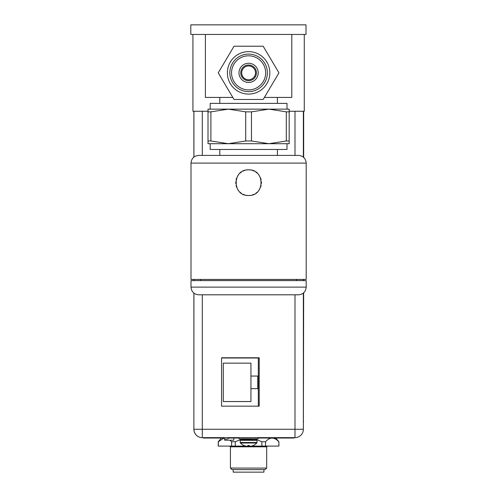<?xml version="1.0" encoding="UTF-8"?>
<svg xmlns="http://www.w3.org/2000/svg" width="497" height="497" viewBox="0 0 497 497"><rect width="100%" height="100%" fill="white"/><g stroke="black" fill="none" stroke-linecap="round" stroke-linejoin="round"><path stroke-width="0.75" d="M190.805 34.455L306.003 34.455L306.003 24.856L190.805 24.856L190.805 34.455M283.184 24.856L285.775 24.856M287.912 24.856L289.484 24.856M304.276 34.455L304.276 111.253L289.186 111.253M208.013 111.253L192.923 111.253L192.923 34.455M258.316 406.161L258.316 357.977L221.569 357.977M258.316 358.008L221.569 358.008M257.769 376.055L250.942 376.055L250.942 363.152L223.296 363.152L223.296 401.551L250.942 401.551L250.942 388.648L257.769 388.648L257.769 376.055L257.769 388.642L250.942 388.642L250.942 376.055M223.296 363.152L223.296 401.526L250.942 401.526M267.467 446.095L266.759 446.803L248.562 446.809L230.359 446.803L229.651 446.095M266.684 446.803L266.684 468.075L261.372 468.081L230.434 468.075L230.434 446.803M266.684 468.075L265.149 469.609L248.562 469.615L231.975 469.609L230.434 468.075M263.919 469.609L263.919 472.144L259.422 472.15L233.199 472.144L233.199 469.609M224.569 438.721L224.675 440.212L233.739 440.212L233.888 438.031M259.204 406.161L259.204 357.778L221.569 357.778L221.569 406.161L259.204 406.161L259.204 357.778M294.945 437.646L294.988 437.646A8.368 8.368 90 0 0 303.356 429.271L193.923 429.271A8.368 8.368 90 0 0 202.291 437.646L202.291 294.802M294.988 294.802L294.988 437.646L202.248 437.646A8.368 8.368 -90 0 1 193.88 429.271L193.88 293.112L193.88 429.271A8.368 8.368 0 0 0 202.248 437.646L232.509 437.646L232.515 438.031L232.509 437.646L259.117 437.646L259.123 438.031L259.117 437.646L293.988 437.646L293.988 438.031L258.198 438.031M221.37 438.031L218.233 441.765L218.233 446.095L231.608 446.095L231.608 441.765L235.267 441.765L241.387 439.211M245.835 446.095L231.608 446.095M247.605 446.095L249.593 446.095M251.364 446.095L278.904 446.095L278.904 441.765L275.773 438.031M255.806 439.23L261.869 441.765L265.528 441.765C269.964 436.838 274.4 436.838 278.829 441.765L277.388 440.392M275.419 439.006L274.363 438.516M273.356 438.224L272.313 438.106M218.233 441.765L223.768 438.224M229.949 440.212L231.608 441.765M278.829 446.095L278.904 441.765M218.307 446.095L218.307 441.765M235.267 446.095L235.267 441.765M261.869 446.095L261.869 441.765M265.528 446.095L265.528 441.765M303.667 292.82L303.356 429.197M303.667 111.253L303.667 157.394M303.667 279.438L303.667 280.594M240.188 442.485L240.188 440.336L257.011 440.336L257.011 442.485L240.188 442.485L240.405 443.02A11.431 11.431 0 0 0 243.915 445.474M253.228 445.474L253.228 445.474A11.406 11.406 0 0 1 251.824 445.989A11.207 9.71 90 0 1 250.239 446.238A11.207 5.604 90 0 1 249.326 445.989L249.326 445.455L248.562 445.474M253.271 445.455L253.271 445.455A11.431 11.431 0 0 0 256.787 443.02L257.011 442.485M243.971 445.474L243.971 445.474A11.406 11.406 0 0 0 245.375 445.989A11.207 9.71 -90 0 0 246.953 446.238A11.207 5.604 -90 0 0 247.866 445.989L247.873 445.455L248.599 445.474M229.042 438.031L239.001 438.031L238.082 438.031L238.082 437.646L239.001 437.646L239.001 438.795L258.198 438.795L258.198 437.646M223.538 438.031L220.146 438.031L220.333 437.646M220.146 438.031L203.323 438.031L203.323 437.646L203.323 438.031M205.398 34.455L205.398 97.431L232.813 97.431M264.385 97.431L291.795 97.431L291.795 34.455M248.599 79.762A6.915 6.915 0 0 0 255.508 72.854A6.915 6.915 0 0 0 248.599 65.939A6.915 6.915 0 0 0 241.685 72.854A6.915 6.915 0 0 0 248.599 79.762M286.999 109.141L286.999 103.382L210.2 103.382L210.2 109.141M228.303 109.141L268.896 109.141L251.476 111.856L245.717 111.856L228.303 109.141L208.013 109.141L208.013 111.856L210.89 111.856L228.303 109.141M289.186 109.141L268.896 109.141L286.309 111.856L289.186 111.856L289.186 109.141M208.013 140.98L210.89 140.98L228.303 143.701L289.186 143.701L289.186 140.98L286.309 140.98L268.896 143.701L251.476 140.98L245.717 140.98L228.303 143.701L208.013 143.701L208.013 111.856M289.186 140.98L289.186 111.856M210.2 143.701L210.2 149.46L286.999 149.46L286.999 143.701M306.195 163.091L190.997 163.091L190.997 279.438L306.195 279.438L306.195 163.091C305.742 158.425 303.182 155.865 298.517 155.412L248.599 155.412L277.401 155.412L277.401 149.46M248.599 155.412L198.682 155.412C194.016 155.865 191.457 158.425 190.997 163.091M190.997 280.594L306.195 280.594L306.195 287.123L190.997 287.123L190.997 280.594M246.705 169.993A12.823 12.823 0 0 1 248.599 169.856C232.062 169.073 232.056 196.278 248.599 195.495A12.823 12.823 0 0 1 246.705 195.358M306.195 287.123C305.742 291.782 303.182 294.342 298.517 294.802L198.682 294.802C194.016 294.342 191.457 291.782 190.997 287.123M235.777 294.802L248.599 294.802M250.494 169.993A12.823 12.823 0 0 0 248.599 169.856C265.137 169.073 265.137 196.278 248.599 195.495A12.823 12.823 0 0 0 250.494 195.358M252.352 170.415A12.823 12.823 0 0 1 254.135 171.111M255.806 172.074A12.823 12.823 0 0 1 257.316 173.273M258.633 174.689A12.823 12.823 0 0 1 259.714 176.286M260.546 178.019A12.823 12.823 0 0 1 261.105 179.846M261.385 181.728A12.823 12.823 0 0 1 261.385 183.623M261.105 185.505A12.823 12.823 0 0 1 260.546 187.332M259.714 189.065A12.823 12.823 0 0 1 258.633 190.655M257.316 192.078A12.823 12.823 0 0 1 255.806 193.277M254.135 194.24A12.823 12.823 0 0 1 252.352 194.936M244.841 194.936A12.823 12.823 0 0 1 243.058 194.24M241.393 193.277A12.823 12.823 0 0 1 239.883 192.078M238.566 190.655A12.823 12.823 0 0 1 237.485 189.065M236.653 187.332A12.823 12.823 0 0 1 236.094 185.505M235.814 183.623A12.823 12.823 0 0 1 235.814 181.728M236.094 179.839A12.823 12.823 0 0 1 236.653 178.019M237.485 176.286A12.823 12.823 0 0 1 238.566 174.689M239.883 173.273A12.823 12.823 0 0 1 241.393 172.074M243.058 171.111A12.823 12.823 0 0 1 244.847 170.415M248.599 51.626A21.228 21.228 0 0 0 227.371 72.854A21.228 21.228 0 0 0 248.599 94.082A21.228 21.228 0 0 0 269.828 72.854A21.228 21.228 0 0 0 248.599 51.626M248.599 54.086A18.768 18.768 0 0 1 267.367 72.854A18.768 18.768 0 0 1 248.599 91.622A18.768 18.768 0 0 1 229.831 72.854A18.768 18.768 0 0 1 248.599 54.086M248.599 55.807A17.047 17.047 0 0 1 265.647 72.854A17.047 17.047 0 0 1 248.599 89.901A17.047 17.047 0 0 1 231.552 72.854A17.047 17.047 0 0 1 248.599 55.807M248.599 63.256A9.598 9.598 0 0 1 258.198 72.854A9.598 9.598 0 0 1 248.599 82.452A9.598 9.598 0 0 1 239.001 72.854A9.598 9.598 0 0 1 248.599 63.256M248.599 65.02A7.834 7.834 0 0 1 256.433 72.854A7.834 7.834 0 0 1 248.599 80.688A7.834 7.834 0 0 1 240.765 72.854A7.834 7.834 0 0 1 248.599 65.02M278.954 72.854L263.168 46.221L234.031 46.221L218.245 72.854L234.031 99.481L263.168 99.481L278.954 72.854M202.291 155.412L202.291 111.253M294.988 155.412L294.988 111.253M193.88 429.271L193.923 293.149M193.923 280.594L193.923 279.438M193.923 157.064L193.923 111.253M303.356 429.271L303.356 293.081L303.356 429.271A8.368 8.368 0 0 1 294.988 437.646M303.356 280.594L303.356 279.438L303.356 280.594M303.356 157.133L303.356 111.253L303.356 157.133M193.88 280.594L193.88 279.438L193.88 280.594M193.88 157.102L193.88 111.253L193.88 157.102M303.667 421.518L303.356 421.518M256.787 443.02L240.405 443.02M242.033 440.336L241.418 439.721L255.781 439.721L255.166 440.336M255.781 439.721L241.418 439.41L240.803 438.795M291.683 438.031L291.683 437.646M205.671 438.031L205.671 437.646M203.366 438.031L203.366 437.646M286.309 140.98L286.309 111.856M251.476 140.98L251.476 111.856M210.89 140.98L210.89 111.856M245.717 140.98L245.717 111.856M223.172 437.646A4.069 4.069 0 0 0 229.409 437.646M241.418 439.721L241.418 439.41M255.781 439.41L256.396 438.795M293.988 438.031L293.988 437.646M219.798 97.431L219.798 103.382M219.798 155.412L219.798 149.46M200.602 279.438L200.602 280.594M296.597 279.438L296.597 280.594M277.401 97.431L277.401 103.382"/></g></svg>
